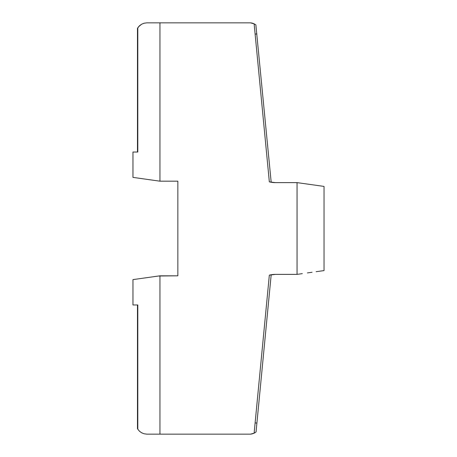 <?xml version="1.0" encoding="UTF-8"?>
<svg xmlns="http://www.w3.org/2000/svg" width="457" height="457" viewBox="0 0 457 457"><rect width="100%" height="100%" fill="white"/><g stroke="black" fill="none" stroke-linecap="round" stroke-linejoin="round"><path stroke-width="0.69" d="M137.54 28.231L137.877 27.677M135.015 279.324L159.95 275.817L132.964 279.61L135.015 279.324L132.964 279.61L132.964 304.968L137.803 304.968L137.803 429.203L139.476 431.214L141.556 432.75L144.052 433.773L146.874 434.15L159.95 434.15L159.95 275.817L177.853 275.817L177.853 181.183L159.95 181.183L159.95 22.85L250.539 22.85L254.126 23.838L269.339 181.863L275.457 182.623L297.05 182.623L297.05 274.377L275.457 274.377L269.339 275.137L254.126 433.162L250.539 434.15L159.95 434.15L159.95 275.817L158.59 276.011L177.853 275.817L177.853 181.183L159.95 181.183L159.95 22.85L146.874 22.85L144.046 23.227L141.556 24.25L139.476 25.786L137.477 28.328L137.477 152.032L137.477 28.328L137.803 27.797L137.803 152.032L132.964 152.032L132.964 177.39L154.894 180.469M255.417 24.564L253.835 23.707M272.378 182.429A25.186 25.186 0 0 0 275.457 182.623A25.186 25.186 0 0 1 269.339 181.863L271.184 182.257L255.869 24.878L271.184 182.257L269.516 181.909M269.527 275.085L271.03 274.771L269.339 275.137L255.115 422.908L256.903 423.079L271.184 274.743L256.046 431.991L254.126 433.162A10.797 10.797 0 0 1 250.539 434.15L146.874 434.15L144.052 433.773A10.797 10.797 0 0 0 144.058 433.773M275.428 182.623L297.05 182.623L324.036 186.41L297.079 182.623M159.95 181.183L133.644 177.482M133.164 177.419L135.015 177.676M151.564 180.001L150.564 179.864M139.362 431.105L139.768 431.477M321.985 186.125L324.036 186.41L324.036 270.59L316.135 271.698L321.985 270.875M312.045 272.275L307.378 272.926L312.045 272.275M302.317 273.64L297.05 274.377L302.317 273.64M297.05 182.623L297.05 274.377L275.457 274.377A25.186 25.186 0 0 0 272.378 274.571M144.052 433.773L141.556 432.75A10.797 10.797 0 0 0 141.567 432.756L139.476 431.214L137.803 429.203L137.803 304.968L133.016 304.968M271.184 274.743L269.339 275.137A25.186 25.186 0 0 1 275.457 274.377L275.428 274.377M133.033 152.032L137.803 152.032L137.803 27.797L138.585 26.735L141.556 24.25L144.046 23.227L146.874 22.85L250.539 22.85A10.797 10.797 0 0 1 254.126 23.838L269.339 181.863L271.184 182.257M270.207 274.937L269.864 275.011M269.59 181.926L270.207 182.069M139.768 25.523L139.362 25.895M253.835 433.293L254.892 432.762M269.876 275.005L269.579 275.074M137.803 429.203L137.597 428.872L137.803 429.203M256.046 431.991L256.903 423.079L255.115 422.908L254.126 433.162L256.046 431.991M246.1 22.85L247.74 22.85M247.74 434.15L246.1 434.15M254.126 433.162L254.817 432.802M256.903 33.921L255.115 34.092L256.903 33.921M255.537 24.644L254.126 23.838M137.477 304.968L137.477 428.672"/></g></svg>
